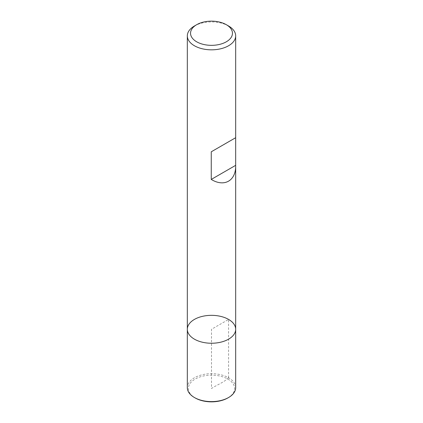 <?xml version="1.0" encoding="UTF-8"?>
<svg xmlns="http://www.w3.org/2000/svg" width="423" height="423" viewBox="0 0 423 423"><rect width="100%" height="100%" fill="white"/><g stroke="black" fill="none" stroke-linecap="round" stroke-linejoin="round"><path stroke-width="0.32" stroke-dasharray="2.12 1.59" d="M194.406 26.009A24.174 13.954 180 0 1 228.594 26.009M187.326 329.29A24.174 13.954 180 0 1 202.252 316.399A24.174 13.954 180 0 1 228.594 319.423A24.174 13.954 180 0 1 235.674 329.29M235.674 387.642A24.174 13.954 0 0 0 211.5 373.689A24.174 13.954 0 0 0 187.326 387.642M227.854 397.937A23.122 13.351 0 0 0 227.849 379.061A23.122 13.351 0 0 0 195.151 379.061A23.122 13.351 0 0 0 195.146 397.937M228.594 377.776L228.594 319.423L211.5 329.29L211.5 388.499C217.105 384.719 223.497 382.678 228.594 377.776"/><path stroke-width="0.63" d="M228.594 26.009L226.316 24.693L228.594 26.009A24.174 13.954 180 0 1 235.674 35.876A24.174 13.954 180 0 1 211.5 49.829A24.174 13.954 180 0 1 187.326 35.876A24.174 13.954 180 0 1 194.406 26.009L196.684 24.693A20.949 12.093 0 0 0 196.684 41.798A20.949 12.093 0 0 0 226.316 41.798A20.949 12.093 0 0 0 226.316 24.693A20.949 12.093 0 0 0 196.684 24.693M187.326 329.29L187.326 387.642A24.174 13.954 0 0 0 194.406 397.514A24.174 13.954 0 0 0 228.594 397.514A24.174 13.954 0 0 0 235.674 387.642L235.674 329.29A24.174 13.954 180 0 1 211.5 343.243A24.174 13.954 180 0 1 187.326 329.29A24.174 13.954 0 0 0 194.406 339.156A24.174 13.954 0 0 0 220.748 342.186A24.174 13.954 0 0 0 235.674 329.29A24.174 13.954 0 0 0 211.5 315.336A24.174 13.954 0 0 0 187.326 329.29L187.326 35.876M235.674 35.876L235.674 137.708L211.257 151.804L211.257 179.431C224.264 187.41 235.949 180.801 235.674 165.62L235.669 137.708L211.257 151.804M235.669 165.34L211.257 179.431M195.151 397.937A23.122 13.351 0 0 1 195.146 397.937L194.406 397.514L195.151 397.937A23.122 13.351 0 0 0 227.854 397.937L228.594 397.514M235.674 329.29L235.674 165.62"/></g></svg>
